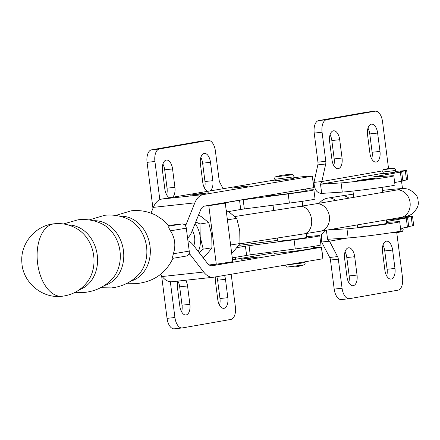 <?xml version="1.0" encoding="UTF-8"?>
<svg xmlns="http://www.w3.org/2000/svg" width="440" height="440" viewBox="0 0 440 440"><rect width="100%" height="100%" fill="white"/><g stroke="black" fill="none" stroke-linecap="round" stroke-linejoin="round"><path stroke-width="0.66" d="M305.767 190.322A27.77 0.775 172.7 0 1 313.868 189.833A27.77 0.775 172.7 0 1 307.087 191.219A27.77 0.775 172.7 0 1 288.206 193.903L241.087 200.041L220.424 203.627M239.547 200.282L240.724 209.457L244.343 208.934L243.166 199.755M288.206 193.903L289.377 203.082A27.77 0.775 -7.3 0 0 308.259 200.398A27.77 0.775 -7.3 0 0 315.046 199.012L313.868 189.833M159.825 199.672L154.93 161.48A11.572 6.006 -96.3 0 1 155.628 153.065A11.572 6.006 -96.3 0 1 159.39 148.968L207.988 140.459A11.572 6.006 -96.3 0 1 208.186 140.432A11.572 6.006 -96.3 0 1 212.614 143.088A11.572 6.006 -96.3 0 1 215.386 150.898L219.115 179.971A4.626 2.404 83.7 0 0 219.401 181.335A4.626 2.404 83.7 0 0 219.879 182.529L223.113 188.722M200.519 141.29A11.572 6.006 83.7 0 0 200.321 141.306A11.572 6.006 83.7 0 0 200.129 141.334L207.988 140.459M159.39 148.968L151.525 149.842A11.572 6.006 83.7 0 0 147.769 153.934A11.572 6.006 83.7 0 0 147.07 162.349L154.93 161.48M277.239 238.046L277.629 241.115A14.696 0.413 -7.3 0 0 278.779 241.131A14.696 0.413 -7.3 0 0 300.372 238.546A14.696 0.413 -7.3 0 0 306.779 237.386L306.284 233.525M246.604 255.343L245.427 246.169L249.046 245.641L250.223 254.821L232.271 257.857M319.748 235.719L320.925 244.899A27.77 0.775 172.7 0 1 314.138 246.285A27.77 0.775 172.7 0 1 295.257 248.969L294.08 239.789A27.77 0.775 -7.3 0 0 312.961 237.105A27.77 0.775 -7.3 0 0 319.748 235.719A27.77 0.775 -7.3 0 0 306.697 236.731M170.34 281.754L174.916 317.493A11.572 6.006 83.7 0 0 177.694 325.303A11.572 6.006 83.7 0 0 182.122 327.954A11.572 6.006 83.7 0 0 182.314 327.927L230.918 319.418A11.572 6.006 83.7 0 0 234.674 315.326A11.572 6.006 83.7 0 0 235.373 306.911L231.649 277.832A4.626 2.404 -96.3 0 1 231.583 276.43A4.626 2.404 -96.3 0 1 231.737 275.127L231.963 274.12M174.449 328.801A11.572 6.006 -96.3 0 1 174.257 328.829A11.572 6.006 -96.3 0 1 169.829 326.172A11.572 6.006 -96.3 0 1 167.057 318.362L174.916 317.493M161.596 275.726L167.057 318.362M216.805 276.683A9.834 5.109 -96.3 0 1 217.613 280.192L219.967 298.546A9.834 5.109 -96.3 0 1 219.544 305.179M177.887 281.094A9.834 5.109 -96.3 0 1 179.68 286.831L182.034 305.19A9.834 5.109 -96.3 0 1 181.61 311.817M235.208 259.341L235.901 257.219M177.887 281.089A9.834 5.109 83.7 0 0 177.469 287.727L179.817 306.081A9.834 5.109 83.7 0 0 185.939 314.974A9.834 5.109 83.7 0 0 189.893 304.315L187.545 285.962A9.834 5.109 83.7 0 0 185.757 280.242M215.336 276.93A9.834 5.109 83.7 0 0 215.402 281.083L217.751 299.437A9.834 5.109 83.7 0 0 223.872 308.33A9.834 5.109 83.7 0 0 227.827 297.677L225.478 279.318A9.834 5.109 83.7 0 0 224.516 275.38M295.257 248.969L250.223 254.821M294.08 239.789L249.046 245.641M245.427 246.169L236.951 247.649M239.685 245.289L277.536 240.372M152.961 208.335L147.07 162.349M151.525 149.842L200.129 141.334M204.556 188.166A9.834 5.109 83.7 0 0 204.974 181.533L202.626 163.18A9.834 5.109 83.7 0 0 200.833 157.443M166.623 194.805A9.834 5.109 83.7 0 0 167.041 188.177L164.692 169.818A9.834 5.109 83.7 0 0 162.899 164.082M169.571 197.764A9.834 5.109 -96.3 0 1 164.83 189.068L162.476 170.715A9.834 5.109 -96.3 0 1 166.43 160.055A9.834 5.109 -96.3 0 1 172.552 168.949L174.906 187.303A9.834 5.109 -96.3 0 1 172.519 197.263M207.999 191.274A9.834 5.109 -96.3 0 1 202.763 182.43L200.409 164.071A9.834 5.109 -96.3 0 1 204.364 153.417A9.834 5.109 -96.3 0 1 210.485 162.311L212.839 180.664A9.834 5.109 -96.3 0 1 210.018 190.933M289.377 203.082L244.343 208.934M240.724 209.457L228.272 211.635M386.419 173.443L395.125 172.189L395.379 170.472L382.965 172.062L383.647 173.663L386.419 173.443M412.39 225.88L413.71 225.583L412.533 216.398L411.213 216.706L412.39 225.88L408.694 226.529M406.12 216.827L412.533 216.398M407.242 217.685L407.209 217.404L405.889 217.712L407.567 217.712L406.247 218.014L407.424 227.194L408.738 226.886L407.567 217.712M397.848 222.25A27.77 0.775 172.7 0 1 372.829 225.951A27.77 0.775 172.7 0 1 346.968 228.795L348.145 237.974A27.77 0.775 -7.3 0 0 374 235.125A27.77 0.775 -7.3 0 0 399.025 231.424A27.77 0.775 -7.3 0 0 400.868 230.907L399.696 221.727A27.77 0.775 172.7 0 1 397.848 222.25M396.748 232.623L402.518 277.651A11.572 6.006 -96.3 0 1 401.819 286.066A11.572 6.006 -96.3 0 1 398.057 290.158L349.459 298.666A11.572 6.006 -96.3 0 1 349.261 298.694A11.572 6.006 -96.3 0 1 344.834 296.043A11.572 6.006 -96.3 0 1 342.062 288.233L338.338 259.155A4.626 2.404 83.7 0 0 338.052 257.796A4.626 2.404 83.7 0 0 337.568 256.597L329.5 241.17L321.64 242.044L321.387 234.718L325.077 230.417M337.568 256.597L329.709 257.471A4.626 2.404 -96.3 0 1 330.187 258.665A4.626 2.404 -96.3 0 1 330.473 260.029L338.338 259.155M342.062 288.233L334.197 289.102A11.572 6.006 83.7 0 0 336.974 296.912A11.572 6.006 83.7 0 0 341.402 299.569A11.572 6.006 83.7 0 0 341.594 299.541M357.291 224.906L357.577 227.123A14.696 0.413 -7.3 0 0 373.406 225.506A14.696 0.413 -7.3 0 0 386.59 223.465A14.696 0.413 -7.3 0 0 386.727 223.388L386.287 219.945M406.654 170.511L407.831 179.696L406.511 179.993L405.339 170.819L406.654 170.511L395.115 171.43M388.52 168.366L382.531 121.638A11.572 6.006 83.7 0 0 379.759 113.828A11.572 6.006 83.7 0 0 375.331 111.172A11.572 6.006 83.7 0 0 375.133 111.199L326.535 119.708A11.572 6.006 83.7 0 0 322.773 123.805A11.572 6.006 83.7 0 0 322.075 132.22L325.798 161.298A4.626 2.404 -96.3 0 1 325.87 162.696A4.626 2.404 -96.3 0 1 325.71 164.005L317.845 164.874L314 182.391C314.27 189.497 316.833 193.171 321.695 193.402L320.518 184.222L341.094 182.908A27.77 0.775 -7.3 0 0 366.949 180.065A27.77 0.775 -7.3 0 0 391.969 176.358A27.77 0.775 -7.3 0 0 393.817 175.84A27.77 0.775 -7.3 0 0 391.452 175.83L372.768 176.996L400.367 172.128L401.687 171.826L400.01 171.815L401.33 171.518L401.363 171.798M393.817 175.84L394.993 185.014A27.77 0.775 172.7 0 1 393.146 185.537A27.77 0.775 172.7 0 1 368.12 189.239A27.77 0.775 172.7 0 1 342.265 192.088L341.094 182.908M317.845 164.874A4.626 2.404 83.7 0 0 318.005 163.57A4.626 2.404 83.7 0 0 317.939 162.168L325.798 161.298M322.075 132.22L314.215 133.089A11.572 6.006 -96.3 0 1 314.908 124.674A11.572 6.006 -96.3 0 1 318.67 120.582L326.535 119.708M375.133 111.199L367.274 112.074A11.572 6.006 -96.3 0 1 367.466 112.046A11.572 6.006 -96.3 0 1 367.664 112.03M371.014 178.536L357.093 180.543L367.065 179.526L375.452 178.189L371.014 178.536M406.07 216.453L406.192 217.415A11.022 0.308 172.7 0 1 399.333 218.581A11.022 0.308 172.7 0 1 387.332 220.044A11.022 0.308 172.7 0 1 386.309 220.138M367.274 112.074L318.67 120.582M314.215 133.089L317.939 162.168M330.044 134.822A9.834 5.109 -96.3 0 1 331.837 140.564L334.186 158.917A9.834 5.109 -96.3 0 1 333.768 165.545M367.978 128.183A9.834 5.109 -96.3 0 1 369.771 133.92L372.119 152.273A9.834 5.109 -96.3 0 1 371.701 158.906M325.71 164.005L321.86 181.517L314 182.391M377.63 133.05A9.834 5.109 83.7 0 0 371.509 124.157A9.834 5.109 83.7 0 0 367.554 134.811L369.908 153.17A9.834 5.109 83.7 0 0 376.024 162.063A9.834 5.109 83.7 0 0 379.984 151.404L377.63 133.05L369.771 133.92M339.697 139.689A9.834 5.109 83.7 0 0 333.575 130.796A9.834 5.109 83.7 0 0 329.62 141.455L331.975 159.808A9.834 5.109 83.7 0 0 338.091 168.702A9.834 5.109 83.7 0 0 342.05 158.043L339.697 139.689L331.837 140.564M402.815 180.642L406.511 179.993M405.339 170.819L401.33 171.518M394.669 182.507L401.544 181.308L400.367 172.128M401.687 171.826L402.864 181L401.544 181.308L402.49 188.518M321.695 193.402L342.265 192.088M382.641 170.88L321.86 181.517L320.689 183.843M334.197 289.102L330.473 260.029M329.709 257.471L321.64 242.044M348.755 282.557A9.834 5.109 83.7 0 0 349.179 275.93L346.825 257.571A9.834 5.109 83.7 0 0 345.032 251.834M386.689 275.919A9.834 5.109 83.7 0 0 387.112 269.286L384.758 250.932A9.834 5.109 83.7 0 0 382.965 245.196M394.972 268.416A9.834 5.109 -96.3 0 1 391.017 279.07A9.834 5.109 -96.3 0 1 384.896 270.182L382.542 251.823A9.834 5.109 -96.3 0 1 386.496 241.17A9.834 5.109 -96.3 0 1 392.618 250.063L394.972 268.416L387.112 269.286M357.038 275.055A9.834 5.109 -96.3 0 1 353.084 285.714A9.834 5.109 -96.3 0 1 346.962 276.821L344.608 258.467A9.834 5.109 -96.3 0 1 348.562 247.808A9.834 5.109 -96.3 0 1 354.684 256.702L357.038 275.055L349.179 275.93M386.601 222.404L397.331 221.716A27.77 0.775 172.7 0 1 399.696 221.727M407.209 217.404L411.213 216.706M386.48 221.474L406.247 218.014M400.549 228.399L407.424 227.194M326.409 230.191L327.575 239.289L348.145 237.974M327.157 230.065L346.968 228.795M327.624 239.283L327.899 239.58M327.575 239.289L329.5 241.17L347.556 238.013M245.448 186.203L249.145 185.933L244.541 186.736L231.93 188.139L245.448 186.203M194.26 194.849L190.316 195.14L195.228 194.282L208.676 192.786L194.26 194.849M244.745 258.984L241.043 259.259L245.647 258.456L258.258 257.054L244.745 258.984M217.283 264.066L209.627 265.216M189.244 251.091L173.371 253.776L172.53 257.163L172.81 258.335L186.241 256.064A4.626 3.79 -99.6 0 0 188.551 254.458A4.626 3.79 -99.6 0 0 189.244 251.091L186.302 228.151A4.626 3.79 -99.6 0 0 184.784 225.027A4.626 3.79 -99.6 0 0 181.946 223.971L168.421 225.434M173.371 253.776C176.011 245.514 175.032 237.864 170.434 230.83L168.762 227.733L168.894 226.039L162.773 219.764L155.705 215.182C148 211.36 139.849 209.902 131.258 210.799L115.687 215.457M293.744 178.42L275.385 180.774L274.802 179.306L293.937 176.853L293.744 178.42L275.385 180.774M305.602 189.024L305.839 190.861A19.668 0.55 172.7 0 1 302.698 191.571A19.668 0.55 172.7 0 1 280.825 194.596A19.668 0.55 172.7 0 1 266.816 195.861L266.783 195.58M312.961 246.472L313.187 248.221A19.668 0.55 172.7 0 1 310.316 248.881A19.668 0.55 172.7 0 1 288.415 251.928A19.668 0.55 172.7 0 1 274.164 253.22L273.977 251.735M313.12 247.704A29.387 0.82 172.7 0 1 321.519 247.209A29.387 0.82 172.7 0 1 321.415 247.291L212.339 265.716A11.572 6.628 83.8 0 1 212.113 265.749A11.572 6.628 83.8 0 1 207.279 263.137L193.485 245.295A23.139 13.255 -96.2 0 0 187.913 240.719M232.518 259.793L274.109 252.769M187.572 238.079A23.139 13.255 -96.2 0 0 191.763 231.853L200.497 210.205A11.572 6.628 83.8 0 1 204.694 206.063L313.775 187.644A29.387 0.82 -7.3 0 0 313.874 187.556L312.406 176.083A29.387 0.82 172.7 0 1 312.307 176.171L203.225 194.59A23.139 13.255 -96.2 0 0 194.832 202.873L186.098 224.521A11.572 6.628 83.8 0 1 185.46 225.841M321.519 247.209L322.988 258.682A29.387 0.82 -7.3 0 1 322.883 258.764L213.807 277.189A23.139 13.255 -96.2 0 1 213.356 277.25A23.139 13.255 -96.2 0 1 203.693 272.03L189.899 254.188A11.572 6.628 83.8 0 0 189.085 253.264M160.551 274.379L162.206 276.524A23.139 13.255 83.8 0 0 171.875 281.743L213.356 277.25M151.014 213.147L153.351 207.367A23.139 13.255 83.8 0 1 161.744 199.084L270.82 180.664A29.387 0.82 172.7 0 1 275.204 180.054M322.883 258.764L321.415 247.291M293.733 177.705A29.387 0.82 172.7 0 1 312.406 176.083M312.307 176.171L313.775 187.644M192.951 194.981L190.372 195.135L196.053 194.167L208.621 192.797L192.951 194.981M230.214 241.819L231.209 244.893L230.665 245.328M231.66 253.11L234.537 250.338L239.943 243.535L239.745 230.731L236.753 218.367L229.757 212.581L226.193 210.413M203.22 257.889L206.591 254.645L211.97 247.803L211.739 234.999L208.709 222.635L201.702 216.898L198.566 214.99M195.767 221.936L199.975 223.993L200.211 236.792A21.983 15.252 -98.8 0 0 196.763 226.105A21.983 15.252 -98.8 0 0 195.124 223.526M193.809 245.707A13.882 9.631 -98.8 0 0 192.34 230.434M198.308 251.532A21.983 15.252 -98.8 0 0 200.211 236.792L203.236 249.161L199.122 252.582M203.236 249.161L211.97 247.803M199.975 223.993L208.709 222.635M227.343 219.406L228.019 219.725L227.827 223.146M236.753 218.367L228.019 219.725M239.943 243.535L231.209 244.893M209.143 264.924L216.288 264.22L208.797 205.711L225.264 203.148L217.272 203.94M208.797 205.711L204.281 206.156M216.288 264.22L232.76 261.657L225.264 203.148M232.315 258.187L235.587 257.609M227.827 297.677L219.967 298.546M225.478 279.318L217.613 280.192M189.893 304.315L182.034 305.19M187.545 285.962L179.68 286.831M210.485 162.311L202.626 163.18M212.839 180.664L204.974 181.533M172.552 168.949L164.692 169.818M174.906 187.303L167.041 188.177M395.379 170.472L395.5 169.642C394.625 168.355 394.163 167.904 394.114 168.295L383.642 169.637C383.493 169.274 383.163 169.823 382.641 171.292L382.965 172.062M391.98 232.623L402.182 231.281C402.331 231.644 402.661 231.094 403.183 229.625L402.859 228.855L400.659 229.273M394.114 168.295L389.169 168.284A22.033 11.44 83.7 0 0 388.795 168.339A22.033 11.44 83.7 0 0 386.161 169.455M342.05 158.043L334.186 158.917M379.984 151.404L372.119 152.273M320.518 184.222L383.548 173.19M354.684 256.702L346.825 257.571M392.618 250.063L384.758 250.932M130.878 281.067A32.978 27.016 -99.6 0 0 149.776 244.552A32.978 27.016 -99.6 0 0 119.939 216.271M104.319 285.555A32.978 27.016 -99.6 0 0 123.211 249.04A32.978 27.016 -99.6 0 0 93.374 220.759M79.305 289.751A33.127 27.137 -99.6 0 0 97.02 253.462A33.127 27.137 -99.6 0 0 68.371 225.005M287.194 267.058L304.068 264.897C299.893 266.129 296.868 266.788 294.982 266.888L287.194 267.058C286.985 267.421 286.479 266.97 285.681 265.694L285.775 264.935M54.307 223.779A36.449 20.878 83.8 0 0 37.62 263.494A36.449 20.878 83.8 0 0 62.156 296.247C42.273 298.958 22.6 282.392 21.863 262.372C20.18 243.556 35.464 225.357 54.307 223.779C63.267 222.91 71.478 224.989 78.936 230.021A33.407 27.363 80.4 0 1 87.642 281.545C81.208 290.02 72.716 294.921 62.156 296.247M181.946 223.971L168.735 226.198M293.937 176.853L294.03 176.094C293.227 174.823 292.727 174.367 292.518 174.73L275.644 176.891C275.352 176.594 274.978 177.161 274.522 178.596L274.802 179.306M304.557 261.861L304.909 262.488L300.097 263.34L286.165 264.968M291.175 266.723A44.16 23.188 83.7 0 0 294.982 266.888M211.888 265.766L212.339 265.716M170.434 230.83L186.302 228.151M63.52 223.955L78.133 219.769C86.361 218.906 94.204 220.22 101.662 223.702A32.978 27.016 80.4 0 1 119.757 249.623A32.978 27.016 80.4 0 1 111.183 280.049C103.862 287.095 95.134 291.203 84.997 292.375L75.064 292.341M89.128 219.945L104.698 215.287C112.921 214.423 120.764 215.732 128.227 219.219A32.978 27.016 80.4 0 1 146.316 245.135A32.978 27.016 80.4 0 1 137.742 275.561C130.422 282.612 121.699 286.721 111.562 287.892L100.573 287.716M189.899 254.188L188.634 254.326M162.206 276.524L203.693 272.03M194.832 202.873L153.351 207.367M161.744 199.084L203.225 194.59M184.41 224.708L186.098 224.521M239.723 243.881L304.09 233.865A13.882 9.631 -98.8 0 0 311.553 219.203A13.882 9.631 -98.8 0 0 299.822 206.431L234.861 216.535M304.09 233.865L320.227 231.248A13.882 11.567 -99.7 0 0 329.389 216.304A13.882 11.567 -99.7 0 0 315.541 203.88L396.22 190.075A13.882 11.567 -99.7 0 1 410.064 202.499A13.882 11.567 -99.7 0 1 400.901 217.443C403.948 217.267 407.457 216.249 411.439 214.39C417.076 209.594 419.265 205.04 418 200.728C418.138 196.235 414.87 192.379 408.205 189.162C402.023 187.957 403.75 188.496 393.135 189.244L382.498 190.394M335.511 200.459A13.882 10.467 -99.1 0 0 328.482 198.006A13.882 10.467 -99.1 0 0 328.042 198.061L341.55 195.888A13.882 10.467 80.9 0 1 348.887 198.171M200.321 141.306L208.186 140.432M302.165 201.328L302.759 205.97M174.257 328.829L182.122 327.954M273.031 205.205L273.707 210.49M389.169 168.284L383.642 169.637M391.859 232.639A22.033 22.033 0 0 0 402.182 231.281M341.402 299.569L349.261 298.694M382.75 192.379L382.107 187.33M367.466 112.046L375.331 111.172M353.76 197.34L352.957 191.065M402.859 228.855L402.397 228.074M304.909 262.488L305.19 263.197C304.733 264.627 304.359 265.199 304.068 264.897M127.133 283.234L138.121 283.404C154.369 281.259 166.001 272.855 173.014 258.203M292.518 174.73A44.16 44.16 0 0 0 275.644 176.891M328.042 198.061A13.882 13.882 0 0 0 319.291 203.236M399.971 189.36L396.22 190.075M341.55 195.888L353.348 194.123M320.227 231.248L400.901 217.443M315.541 203.88L299.822 206.431"/></g></svg>
